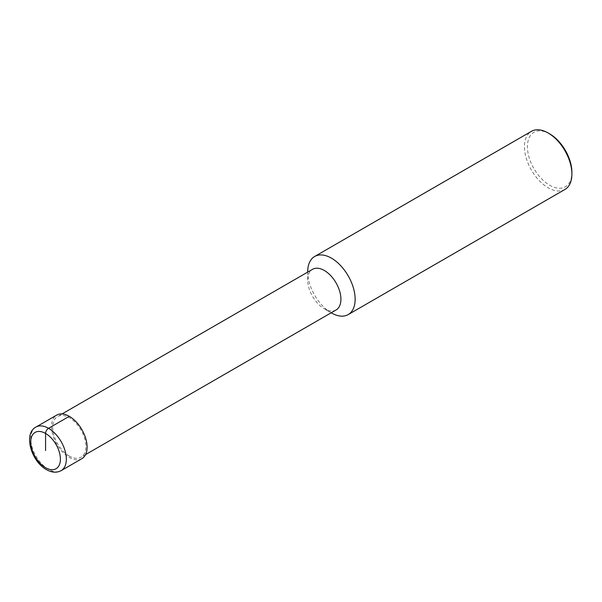 <?xml version="1.0" encoding="UTF-8"?>
<svg xmlns="http://www.w3.org/2000/svg" width="602" height="602" viewBox="0 0 602 602"><rect width="100%" height="100%" fill="white"/><g stroke="black" fill="none" stroke-linecap="round" stroke-linejoin="round"><path stroke-width="0.45" stroke-dasharray="3.01 2.26" d="M69.298 456.045A23.486 13.56 60 0 1 53.962 435.351A23.486 13.56 60 0 1 57.559 416.539A23.486 13.56 60 0 1 69.298 417.698A23.486 13.56 -120 0 1 84.641 438.391A23.486 13.56 -120 0 1 81.044 457.211A23.486 13.56 -120 0 1 69.298 456.045M336.051 309.985A23.486 13.56 -120 0 1 324.305 308.818L324.305 308.818A23.486 13.56 60 0 1 307.705 280.058A23.486 13.56 60 0 1 312.566 269.312M324.305 308.818L331.183 312.792L324.305 308.818M331.424 312.927A33.546 19.369 60 0 1 307.705 271.841M564.954 189.449A33.546 19.369 -120 0 1 548.181 187.786A33.546 19.369 60 0 1 526.261 158.228A33.546 19.369 60 0 1 531.408 131.341M549.664 133.862A31.447 18.158 60 0 0 527.42 146.7A31.447 18.158 60 0 0 549.664 185.22A31.447 18.158 -120 0 0 571.9 172.383M81.88 458.664A25.164 14.523 60 0 1 69.298 457.415A25.164 14.523 60 0 1 52.863 435.246A25.164 14.523 60 0 1 56.723 415.087M35.962 427.066A25.164 14.523 -120 0 0 32.109 447.233A25.164 14.523 -120 0 0 48.544 469.402A25.164 14.523 -120 0 0 61.126 470.651M62.074 413.928L57.559 416.539M85.559 454.6L81.044 457.211M307.705 280.058L307.705 272.119"/><path stroke-width="0.9" d="M62.074 413.928L312.566 269.312A23.486 13.56 60 0 1 324.305 270.471A23.486 13.56 -120 0 1 339.648 291.165A23.486 13.56 -120 0 1 336.051 309.985L85.559 454.6M331.424 312.927L331.424 312.927A33.546 19.369 -120 0 0 348.197 314.59A33.546 19.369 -120 0 0 353.336 287.711A33.546 19.369 -120 0 0 331.424 258.145A33.546 19.369 60 0 0 314.65 256.49A33.546 19.369 60 0 0 307.705 271.841L307.705 272.119M314.65 256.49L531.408 131.341A33.546 19.369 60 0 1 548.181 133.004L549.664 133.862L548.181 133.004A33.546 19.369 -120 0 1 571.9 174.091A33.546 19.369 -120 0 1 564.954 189.449L348.197 314.59M571.9 174.091L571.9 172.383A31.447 18.158 -120 0 0 549.664 133.862M69.298 416.328L48.544 428.315A25.164 14.523 -120 0 0 35.962 427.066L56.723 415.087A25.164 14.523 60 0 1 69.298 416.328A25.164 14.523 60 0 1 85.74 438.504A25.164 14.523 60 0 1 81.88 458.664L61.126 470.651A25.164 14.523 -120 0 0 64.978 450.484A25.164 14.523 -120 0 0 48.544 428.315A4.191 2.423 120 0 0 45.579 433.448L45.579 450.567M45.579 433.448A20.965 12.108 -120 0 0 30.755 442.011A20.965 12.108 -120 0 0 45.579 467.686A20.965 12.108 -120 0 0 60.403 459.13A20.965 12.108 -120 0 0 45.579 433.448M35.962 427.066C23.072 433.621 31.289 461.501 46.444 469.613C51.787 472.645 56.678 472.991 61.126 470.651"/></g></svg>
